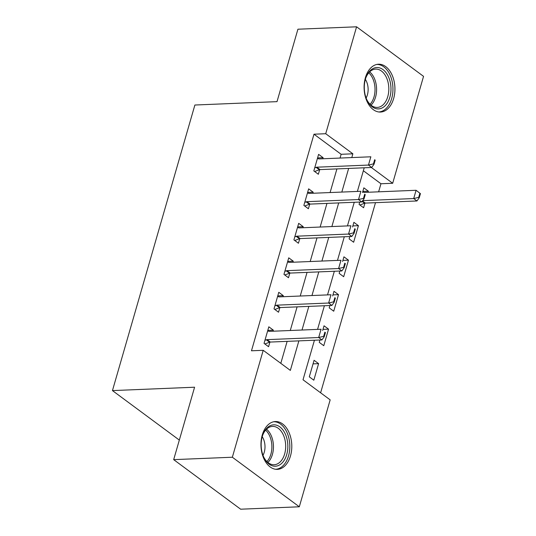 <?xml version="1.0" encoding="UTF-8"?>
<svg xmlns="http://www.w3.org/2000/svg" width="536" height="536" viewBox="0 0 536 536"><rect width="100%" height="100%" fill="white"/><g stroke="black" fill="none" stroke-linecap="round" stroke-linejoin="round"><path stroke-width="0.8" d="M262.265 434.998A23.932 15.403 -92.4 0 1 275.397 421.531A23.932 15.403 -92.4 0 1 290.499 455.895A23.932 15.403 -92.4 0 1 277.367 469.362A23.932 15.403 -92.4 0 1 262.265 434.998M365.398 77.693A23.932 15.403 -92.4 0 1 378.53 64.219A23.932 15.403 -92.4 0 1 393.632 98.584A23.932 15.403 -92.4 0 1 380.5 112.051A23.932 15.403 -92.4 0 1 365.398 77.693M314.438 340.239L303.021 379.776L330.169 399.869L299.309 506.788L240.644 509.2L173.684 459.64L194.588 387.213L112.453 390.597L194.883 105.023L277.012 101.646L297.916 29.212L356.581 26.8L423.547 76.36L392.687 183.272L371.361 167.493M378.624 191.821L380.955 183.754L392.687 183.272M320.615 392.801L375.495 202.675M380.955 183.754L363.361 170.736M368.065 192.257L368.373 191.191L363.85 187.841L362.51 192.484M359.75 202.052L359.073 204.397L363.596 207.747L364.922 203.144M349.794 236.544L349.117 238.889L353.639 242.239L358.417 225.683L353.894 222.333L352.554 226.969M339.837 271.028L339.161 273.373L343.683 276.723L348.467 260.168L343.938 256.824L342.598 261.461M329.881 305.52L329.205 307.865L333.734 311.215L338.511 294.659L333.982 291.309L332.648 295.952M319.932 340.012L319.255 342.357L323.778 345.707L328.555 329.151L324.032 325.801L322.692 330.437M314.076 360.293L309.299 376.842L313.821 380.192L318.598 363.636L314.076 360.293M340.052 158.06L341.137 154.294L313.989 134.201L251.471 350.792L263.21 350.31L290.351 370.403L298.874 340.876M280.804 363.334L287.142 341.358M290.278 330.504L297.098 306.873M300.227 296.019L307.054 272.382M310.183 261.528L317.004 237.89M320.139 227.036L326.96 203.405M330.096 192.551L336.916 168.914M322.819 158.77L323.128 157.705L318.605 154.361L313.828 170.91L318.351 174.26L319.677 169.664M312.87 193.262L313.171 192.196L308.649 188.846L303.872 205.402L308.394 208.752L309.721 204.149M302.914 227.746L303.222 226.688L298.693 223.338L293.916 239.894L298.438 243.244L299.771 238.641M292.958 262.238L293.266 261.173L288.743 257.829L283.959 274.378L288.489 277.728L289.815 273.132M283.001 296.73L283.31 295.664L278.787 292.314L274.01 308.87L278.532 312.22L279.859 307.617M273.045 331.215L273.353 330.156L268.831 326.806L264.054 343.362L268.576 346.712L269.903 342.109M112.453 390.597L179.326 440.083M173.684 459.64L232.349 457.228L263.21 350.31M299.309 506.788L232.349 457.228M313.989 134.201L325.721 133.719L356.581 26.8M351.784 157.577L352.869 153.805L325.721 133.719M302.009 330.022L308.83 306.384M311.965 295.537L318.786 271.899M321.915 261.045L328.742 237.408M331.871 226.554L338.692 202.916M341.827 192.069L348.648 168.431M364.212 167.788L357.385 191.426M354.256 202.28L347.435 225.917M344.3 236.771L337.479 260.402M334.343 271.256L327.523 294.894M324.387 305.748L317.567 329.385M341.137 154.294L352.869 153.805M317.573 157.932L323.128 157.705M362.818 191.419L368.373 191.191M313.044 363.87L318.598 363.636M323 329.379L328.555 329.151M332.95 294.887L338.511 294.659M342.906 260.396L348.467 260.168M352.862 225.911L358.417 225.683M307.617 192.424L313.171 192.196M297.661 226.916L303.222 226.688M287.705 261.401L293.266 261.173M277.755 295.892L283.31 295.664M267.799 330.384L273.353 330.156M373.458 163.882L374.001 164.284L375.193 160.143L374.651 159.741L373.458 163.882L368.453 165.068L371.709 167.48L320.086 169.604A3.069 2.084 -53.5 0 0 319.335 169.765L314.645 171.52M317.439 158.401L318.545 158.817A3.069 2.084 -53.5 0 0 319.215 158.917L370.845 156.793L368.453 165.068L316.83 167.192A3.069 2.084 -53.5 0 0 316.079 167.353L314.706 167.869M374.651 159.741L375.193 160.143M371.709 167.48L374.001 164.284M359.891 205.007L364.581 203.251A3.069 2.084 126.5 0 1 365.331 203.09L416.954 200.966L413.698 198.555L416.09 190.28L364.46 192.404A3.069 2.084 126.5 0 1 363.79 192.303L362.684 191.888M419.896 193.228L416.09 190.28L420.438 193.63L419.896 193.228L418.703 197.362L419.246 197.764L420.438 193.63M362.698 200.652L413.698 198.555L418.703 197.362M419.246 197.764L416.954 200.966M363.502 198.367L364.045 198.769L365.244 194.635L364.701 194.233L363.502 198.367L358.497 199.56L361.753 201.971L310.13 204.095A3.069 2.084 -53.5 0 0 309.379 204.256L304.696 206.012M307.483 192.893L308.589 193.308A3.069 2.084 -53.5 0 0 309.259 193.409L360.889 191.285L358.497 199.56L306.873 201.683A3.069 2.084 -53.5 0 0 306.123 201.844L304.75 202.36M364.701 194.233L365.244 194.635M361.753 201.971L364.045 198.769M353.546 232.859L354.095 233.261L355.288 229.12L354.745 228.718L353.546 232.859L348.541 234.051L351.804 236.456L300.173 238.587A3.069 2.084 -53.5 0 0 299.43 238.741L294.74 240.503M297.527 227.385L298.632 227.793A3.069 2.084 -53.5 0 0 299.309 227.894L350.933 225.77L348.541 234.051L296.917 236.175A3.069 2.084 -53.5 0 0 296.167 236.336L294.793 236.845M354.745 228.718L355.288 229.12M351.804 236.456L354.095 233.261M343.596 267.35L344.139 267.752L345.331 263.612L344.789 263.21L343.596 267.35L338.591 268.536L341.847 270.948L290.224 273.072A3.069 2.084 -53.5 0 0 289.474 273.233L284.784 274.988M287.571 261.87L288.676 262.285A3.069 2.084 -53.5 0 0 289.353 262.385L340.976 260.262L338.591 268.536L286.961 270.66A3.069 2.084 -53.5 0 0 286.217 270.821L284.844 271.337M344.789 263.21L345.331 263.612M341.847 270.948L344.139 267.752M333.64 301.835L334.183 302.237L335.375 298.103L334.833 297.701L333.64 301.835L328.635 303.028L331.891 305.44L280.268 307.564A3.069 2.084 -53.5 0 0 279.517 307.724L274.827 309.48M277.615 296.361L278.727 296.776A3.069 2.084 -53.5 0 0 279.397 296.877L331.02 294.753L328.635 303.028L277.012 305.151A3.069 2.084 -53.5 0 0 276.261 305.312L274.888 305.828M334.833 297.701L335.375 298.103M331.891 305.44L334.183 302.237M366.872 99.823A20.71 13.333 -92.4 0 1 365.974 77.472A20.71 13.333 -92.4 0 1 388.399 76.608A20.71 13.333 -92.4 0 1 385.545 105.337A20.71 13.333 -92.4 0 1 366.899 99.877A20.71 13.333 -92.4 0 1 366.872 99.823M366.704 99.455A19.175 12.341 87.6 0 0 377.25 107.428A19.175 12.341 87.6 0 0 387.655 97.023A19.175 12.341 87.6 0 0 386.429 77.512A19.175 12.341 87.6 0 0 375.676 69.104A19.175 12.341 87.6 0 0 365.82 77.908M366.128 98.028A13.655 8.79 87.6 0 0 366.43 81.318A13.655 8.79 87.6 0 0 365.358 79.382M378.744 111.97A23.778 15.303 87.6 0 0 391.548 98.986A23.778 15.303 87.6 0 0 389.994 74.886A23.778 15.303 87.6 0 0 376.788 64.447M286.72 454.568A20.71 13.333 -92.4 0 1 263.766 457.188A20.71 13.333 -92.4 0 1 262.285 436.485A20.71 13.333 -92.4 0 1 262.841 434.783A20.71 13.333 -92.4 0 1 280.442 427.346A20.71 13.333 -92.4 0 1 286.72 454.568M263.571 456.766A19.175 12.341 87.6 0 0 274.117 464.739A19.175 12.341 87.6 0 0 284.643 453.945A19.175 12.341 87.6 0 0 272.543 426.408A19.175 12.341 87.6 0 0 262.687 435.219M262.995 455.339A13.655 8.79 87.6 0 0 264.255 452.237A13.655 8.79 87.6 0 0 262.225 436.693M275.611 469.281A23.778 15.303 87.6 0 0 288.529 455.908A23.778 15.303 87.6 0 0 273.655 421.758M323.684 336.327L324.226 336.729L325.419 332.588L324.876 332.186L323.684 336.327L318.679 337.519L321.935 339.925L270.312 342.055A3.069 2.084 -53.5 0 0 269.561 342.209L264.871 343.971M267.665 330.853L268.771 331.261A3.069 2.084 -53.5 0 0 269.44 331.362L321.071 329.238L318.679 337.519L267.055 339.643A3.069 2.084 -53.5 0 0 266.305 339.804L264.931 340.313M324.876 332.186L325.419 332.588M321.935 339.925L324.226 336.729M316.079 167.353L319.335 169.765M316.83 167.192L320.086 169.604M365.331 203.09L362.47 200.973M364.581 203.251L362.135 201.442M306.123 201.844L309.379 204.256M306.873 201.683L310.13 204.095M296.167 236.336L299.43 238.741M296.917 236.175L300.173 238.587M286.217 270.821L289.474 273.233M286.961 270.66L290.224 273.072M276.261 305.312L279.517 307.724M277.012 305.151L280.268 307.564M369.666 71.871A19.175 12.341 -92.4 0 1 374.202 78.015A19.175 12.341 -92.4 0 1 371.033 105.156M370.048 104.265A18.552 11.939 87.6 0 0 372.714 78.417A18.552 11.939 87.6 0 0 368.755 72.842M266.533 429.182A19.175 12.341 -92.4 0 1 272.415 454.448A19.175 12.341 -92.4 0 1 267.9 462.468M266.915 461.576A18.552 11.939 87.6 0 0 270.881 454.22A18.552 11.939 87.6 0 0 265.622 430.153M266.305 339.804L269.561 342.209M267.055 339.643L270.312 342.055"/></g></svg>

